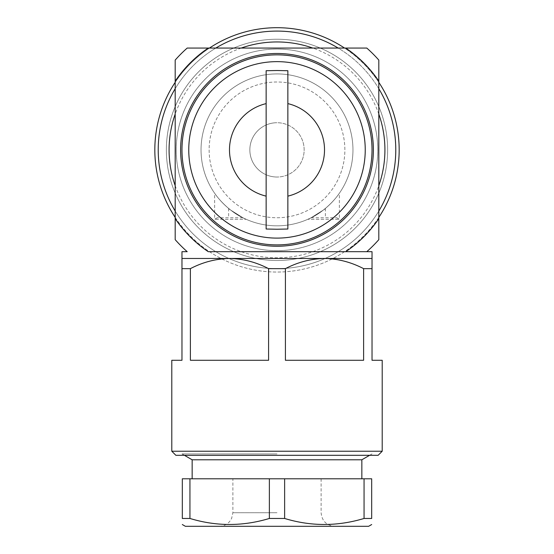 <?xml version="1.0" encoding="UTF-8"?>
<svg xmlns="http://www.w3.org/2000/svg" width="554" height="554" viewBox="0 0 554 554"><rect width="100%" height="100%" fill="white"/><g stroke="black" fill="none" stroke-linecap="round" stroke-linejoin="round"><path stroke-width="0.42" stroke-dasharray="2.77 2.08" d="M209.128 149.871A67.872 67.872 0 0 0 277 217.75A67.872 67.872 0 0 0 344.872 149.871A67.872 67.872 0 0 0 277 81.999A67.872 67.872 0 0 0 209.128 149.871A67.872 67.872 0 0 0 277 217.75A67.872 67.872 0 0 0 344.872 149.871A67.872 67.872 0 0 0 277 81.999A67.872 67.872 0 0 0 209.128 149.871M372.025 149.871A95.025 95.025 0 0 0 277 54.853A95.025 95.025 0 0 0 181.975 149.871A95.025 95.025 0 0 0 277 244.896A95.025 95.025 0 0 0 372.025 149.871M378.133 455.305L175.867 455.305M382.205 451.233L171.795 451.233M382.205 360.28L372.025 360.28L372.025 268.648L363.611 268.648L363.611 360.28L285.414 360.28L363.611 360.28L285.414 360.28L285.414 268.648L268.586 268.648L268.586 360.28L190.389 360.28L268.586 360.28L190.389 360.28L190.389 268.648L181.975 268.648L181.975 360.28L171.795 360.28M345.751 48.06A122.85 122.85 0 0 1 378.811 81.119L378.811 60.081A135.751 135.751 0 0 0 366.79 48.06L187.21 48.06A135.751 135.751 0 0 0 175.189 60.081L175.189 239.66A135.751 135.751 0 0 0 187.21 251.682L181.975 251.682M363.611 268.648C351.208 262.167 338.175 258.773 324.512 258.469L181.975 258.469L181.975 268.648M277 238.109A88.238 88.238 0 0 1 188.762 149.871A88.238 88.238 0 0 1 277 61.639A88.238 88.238 0 0 1 365.238 149.871A88.238 88.238 0 0 1 277 238.109M373.382 149.871A96.382 96.382 0 0 1 277 246.253A96.382 96.382 0 0 1 180.618 149.871A96.382 96.382 0 0 1 277 53.489A96.382 96.382 0 0 1 373.382 149.871M277 177.024A27.153 27.153 0 0 1 249.847 149.871A27.153 27.153 0 0 1 277 122.725A27.153 27.153 0 0 1 304.153 149.871A27.153 27.153 0 0 1 277 177.024A27.153 27.153 0 0 1 249.847 149.871A27.153 27.153 0 0 1 277 122.725A27.153 27.153 0 0 1 304.153 149.871A27.153 27.153 0 0 1 277 177.024A27.153 27.153 0 0 1 249.847 149.871A27.153 27.153 0 0 1 277 122.725M378.811 88.695A118.778 118.778 0 0 0 338.182 48.06M215.818 48.06A118.778 118.778 0 0 0 175.189 88.695M395.778 149.871A118.778 118.778 0 0 0 277 31.093A118.778 118.778 0 0 0 158.222 149.871A118.778 118.778 0 0 0 277 268.648A118.778 118.778 0 0 0 395.778 149.871A118.778 118.778 0 0 0 277 31.093A118.778 118.778 0 0 0 158.222 149.871A118.778 118.778 0 0 0 277 268.648A118.778 118.778 0 0 0 395.778 149.871A118.778 118.778 0 0 0 277 31.093A118.778 118.778 0 0 0 158.222 149.871A118.778 118.778 0 0 0 277 268.648A118.778 118.778 0 0 0 395.778 149.871M378.811 82.338A122.171 122.171 0 0 0 344.533 48.06M209.467 48.06A122.171 122.171 0 0 0 175.189 82.338M399.171 149.871A122.171 122.171 0 0 0 277 27.7A122.171 122.171 0 0 0 154.829 149.871A122.171 122.171 0 0 0 277 272.049A122.171 122.171 0 0 0 399.171 149.871M166.366 149.871A110.634 110.634 0 0 0 277 260.505A110.634 110.634 0 0 0 387.634 149.871A110.634 110.634 0 0 0 277 39.237A110.634 110.634 0 0 0 166.366 149.871A110.634 110.634 0 0 0 277 260.505A110.634 110.634 0 0 0 387.634 149.871A110.634 110.634 0 0 0 277 39.237A110.634 110.634 0 0 0 166.366 149.871M176.207 149.871A100.793 100.793 0 0 0 277 250.664A100.793 100.793 0 0 0 377.793 149.871A100.793 100.793 0 0 0 277 49.077A100.793 100.793 0 0 0 176.207 149.871A100.793 100.793 0 0 0 277 250.664A100.793 100.793 0 0 0 377.793 149.871A100.793 100.793 0 0 0 277 49.077A100.793 100.793 0 0 0 176.207 149.871M188.762 149.871A88.238 88.238 0 0 1 277 61.639A88.238 88.238 0 0 1 365.238 149.871A88.238 88.238 0 0 0 277 61.639A88.238 88.238 0 0 0 188.762 149.871A88.238 88.238 0 0 0 277 238.109A88.238 88.238 0 0 0 365.238 149.871A88.238 88.238 0 0 1 277 238.109A88.238 88.238 0 0 1 188.762 149.871M352.96 149.871A75.96 75.96 0 0 0 277 73.917A75.96 75.96 0 0 0 201.04 149.871A75.96 75.96 0 0 0 277 225.831A75.96 75.96 0 0 0 352.96 149.871A75.96 75.96 0 0 0 277 73.917A75.96 75.96 0 0 0 201.04 149.871A75.96 75.96 0 0 0 277 225.831A75.96 75.96 0 0 0 352.96 149.871M277 453.92L182.003 453.92L277 453.92M277 478.788L361.845 478.788L277 478.788M368.632 526.3L185.368 526.3M361.845 459.785L192.155 459.785M284.631 518.461L284.631 478.788L371.686 478.788L371.686 518.461L364.054 518.461C337.718 526.473 311.244 526.473 284.631 518.461L269.369 518.461C243.033 526.473 216.559 526.473 189.946 518.461L189.946 478.788L182.314 478.788L182.314 518.461L189.946 518.461M284.631 478.788L189.946 478.788M269.369 478.788L269.369 518.461M364.054 478.788L364.054 518.461M277 526.3L219.308 526.3L277 526.3M372.025 251.682L366.79 251.682A135.751 135.751 0 0 0 378.811 239.66L378.811 218.629A122.85 122.85 0 0 1 345.751 251.682L345.793 251.682M175.189 217.403A122.171 122.171 0 0 0 378.811 217.403M175.189 211.053A118.778 118.778 0 0 0 378.811 211.053A118.778 118.778 0 0 1 175.189 211.053M345.751 251.682L208.249 251.682A122.85 122.85 0 0 1 175.189 218.629M378.811 81.119L378.811 218.629M175.189 81.119A122.85 122.85 0 0 1 208.249 48.06M287.858 70.725L287.858 229.017M266.142 70.725L266.142 229.017M372.025 268.648L372.025 258.469L324.512 258.469C310.988 258.739 297.955 262.132 285.414 268.648M268.586 268.648C256.183 262.167 243.151 258.773 229.488 258.469C215.963 258.739 202.93 262.132 190.389 268.648M242.901 217.75L217.272 217.75L242.901 217.75L246.128 219.273L214.627 219.273L246.128 219.273L242.901 217.75C224.141 205.97 224.141 205.97 242.901 217.75C224.141 205.97 224.141 205.97 242.901 217.75M246.128 219.273C227.126 211.434 215.049 194.087 214.627 193.214C215.104 194.198 227.278 211.524 246.128 219.273C227.126 211.434 215.049 194.087 214.627 193.214C215.104 194.198 227.278 211.524 246.128 219.273M311.099 217.75L336.728 217.75L311.099 217.75L307.872 219.273L339.373 219.273L307.872 219.273L311.099 217.75C329.859 205.97 329.859 205.97 311.099 217.75C329.859 205.97 329.859 205.97 311.099 217.75M307.872 219.273C326.846 211.455 338.944 194.101 339.373 193.214C338.875 194.205 326.791 211.476 307.872 219.273C326.846 211.455 338.944 194.101 339.373 193.214C338.875 194.205 326.791 211.476 307.872 219.273M378.811 114.082A107.919 107.919 0 0 0 312.795 48.06M241.205 48.06A107.919 107.919 0 0 0 175.189 114.082M277 512.727L232.881 512.727L277 512.727M175.189 185.666A107.919 107.919 0 0 0 378.811 185.666M369.601 455.305L371.997 453.92L373.382 455.305M219.308 526.3C223.525 526.217 227.015 524.576 229.765 521.376L231.634 518.406L232.881 512.727L232.881 478.788M321.119 478.788L321.119 512.727C321.922 520.968 326.445 525.497 334.692 526.3M184.399 455.305L182.003 453.92L180.618 455.305M217.272 217.75L214.627 219.273L214.627 193.214M228.615 208.422L228.615 217.75M336.728 217.75L339.373 219.273L339.373 193.214M325.385 208.422L325.385 217.75"/><path stroke-width="0.83" d="M372.025 149.871A95.025 95.025 0 0 0 277 54.853A95.025 95.025 0 0 0 181.975 149.871A95.025 95.025 0 0 0 277 244.896A95.025 95.025 0 0 0 372.025 149.871M277 258.469L324.512 258.469C338.037 258.739 351.07 262.132 363.611 268.648L372.025 268.648L372.025 251.682L208.249 251.682A122.85 122.85 0 0 1 175.189 218.629L175.189 239.66A135.751 135.751 0 0 0 187.21 251.682L181.975 251.682L181.975 258.469L277 258.469M171.795 451.233L382.205 451.233L378.133 455.305L175.867 455.305L171.795 451.233L171.795 360.28L181.975 360.28L181.975 268.648L190.389 268.648L190.389 360.28L268.586 360.28L268.586 268.648L285.414 268.648C297.817 262.167 310.849 258.773 324.512 258.469L372.025 258.469M277 238.109A88.238 88.238 0 0 1 188.762 149.871A88.238 88.238 0 0 1 277 61.639A88.238 88.238 0 0 1 365.238 149.871A88.238 88.238 0 0 1 277 238.109M287.858 196.13L287.858 229.017L277 229.238L266.142 229.017L266.142 196.13A47.512 47.512 0 0 1 266.142 103.619L266.142 70.725L277 70.51L287.858 70.725L287.858 103.619A47.512 47.512 0 0 1 287.858 196.13L287.858 103.619M373.382 149.871A96.382 96.382 0 0 1 277 246.253A96.382 96.382 0 0 1 180.618 149.871A96.382 96.382 0 0 1 277 53.489A96.382 96.382 0 0 1 373.382 149.871M395.778 149.871A118.778 118.778 0 0 1 378.811 211.053A118.778 118.778 0 0 0 378.811 88.695M338.182 48.06A118.778 118.778 0 0 0 215.818 48.06M175.189 88.695A118.778 118.778 0 0 0 175.189 211.053A118.778 118.778 0 0 1 158.222 149.871M378.811 217.403A122.171 122.171 0 0 0 378.811 82.338M344.533 48.06A122.171 122.171 0 0 0 209.467 48.06M175.189 82.338A122.171 122.171 0 0 0 175.189 217.403M192.155 478.788L192.155 459.785L361.845 459.785L369.601 455.305M182.314 524.534L185.368 526.3L368.632 526.3L371.686 524.534M371.686 518.461C371.686 526.473 371.686 526.473 371.686 518.461C371.686 526.473 371.686 526.473 371.686 518.461L364.054 518.461L364.054 478.788L371.686 478.788L371.686 518.461M189.946 518.461L182.314 518.461C182.314 526.473 182.314 526.473 182.314 518.461C182.314 526.473 182.314 526.473 182.314 518.461L182.314 478.788L189.946 478.788L189.946 518.461C216.282 526.473 242.756 526.473 269.369 518.461L284.631 518.461C310.967 526.473 337.441 526.473 364.054 518.461M269.369 518.461L269.369 478.788L364.054 478.788M189.946 478.788L269.369 478.788M284.631 478.788L284.631 518.461M345.793 251.682L366.79 251.682A135.751 135.751 0 0 0 378.811 239.66L378.811 81.119A122.85 122.85 0 0 0 345.751 48.06L366.79 48.06A135.751 135.751 0 0 1 378.811 60.081L378.811 81.119M175.189 218.629L175.189 60.081A135.751 135.751 0 0 1 187.21 48.06L345.751 48.06M345.751 251.682A122.85 122.85 0 0 0 378.811 218.629M175.189 81.119A122.85 122.85 0 0 1 208.249 48.06M266.142 196.13L266.142 103.619M372.025 268.648L372.025 360.28L382.205 360.28L382.205 451.233M285.414 268.648L285.414 360.28L363.611 360.28L363.611 268.648M190.389 268.648C202.792 262.167 215.825 258.773 229.488 258.469C243.012 258.739 256.045 262.132 268.586 268.648M181.975 258.469L181.975 268.648M378.811 185.666A107.919 107.919 0 0 0 378.811 114.082M312.795 48.06A107.919 107.919 0 0 0 241.205 48.06M175.189 114.082A107.919 107.919 0 0 0 175.189 185.666M361.845 478.788L361.845 459.785M192.155 459.785L184.399 455.305"/></g></svg>

